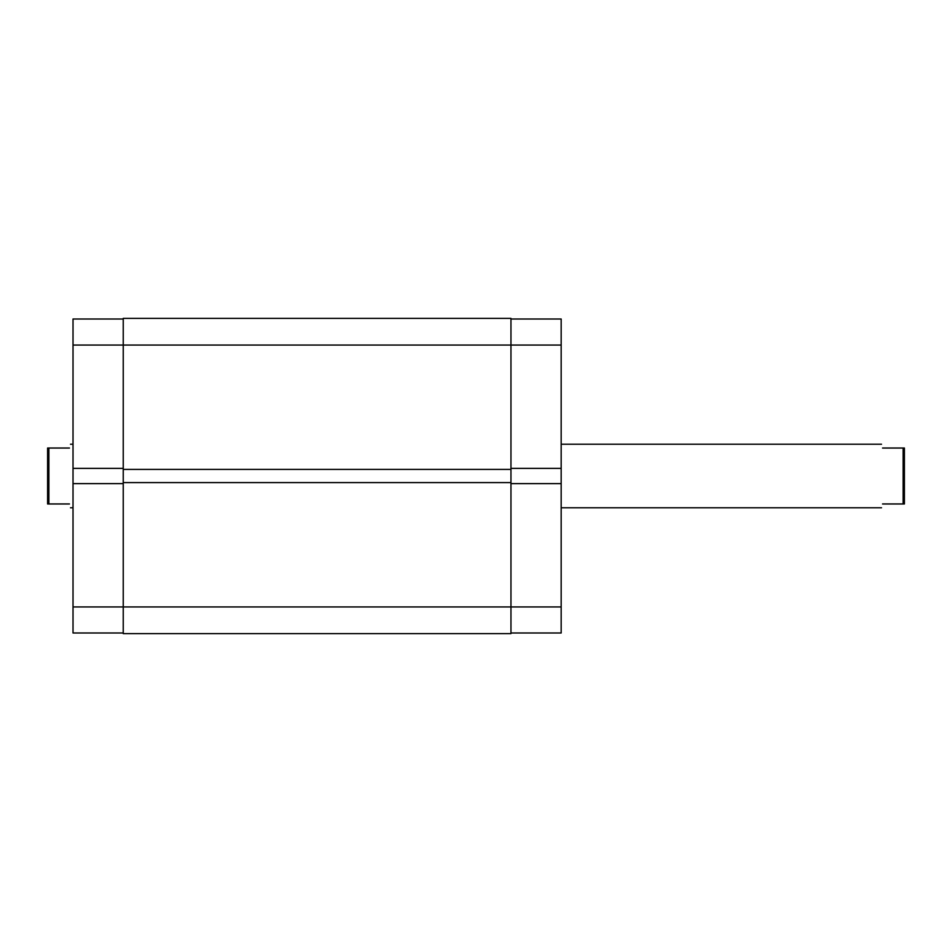 <?xml version="1.0" encoding="UTF-8"?>
<svg xmlns="http://www.w3.org/2000/svg" width="952" height="952" viewBox="0 0 952 952"><rect width="100%" height="100%" fill="white"/><g stroke="black" fill="none" stroke-linecap="round" stroke-linejoin="round"><path stroke-width="1.43" d="M510.962 483.628L561.168 483.628L561.168 606.936L123.236 606.936L123.236 633.627L510.962 633.627L510.962 469.395L123.236 469.395L123.236 318.373L510.962 318.373L510.962 345.064L73.018 345.064L73.018 468.372L123.236 468.372M510.962 469.395L510.962 345.064L561.168 345.064L561.168 468.372L510.962 468.372M510.962 482.604L123.236 482.604L123.236 469.395M123.236 632.997L73.018 632.997L73.018 606.936L123.236 606.936L123.236 482.604M561.168 606.936L561.168 632.997L510.962 632.997M510.962 319.003L561.168 319.003L561.168 345.064M561.168 483.628L561.168 468.372M73.018 468.372L73.018 606.936M73.018 345.064L73.018 319.003L123.236 319.003M123.236 483.628L73.018 483.628M904.4 476L904.4 503.965L903.127 503.965L903.127 448.035L904.4 448.035L904.4 476M882.54 448.035C881.195 442.989 881.195 442.989 882.54 448.035L903.127 448.035M69.46 448.035C70.805 442.989 70.805 442.989 69.46 448.035L48.873 448.035L48.873 503.965L47.6 503.965L47.6 448.035L48.873 448.035M69.46 503.965C70.805 509.011 70.805 509.011 69.46 503.965L48.873 503.965M882.54 503.965C881.195 509.011 881.195 509.011 882.54 503.965L903.127 503.965M881.516 444.215L561.168 444.215M73.018 444.215L70.484 444.215M73.018 507.785L70.484 507.785M881.516 507.785L561.168 507.785"/></g></svg>
